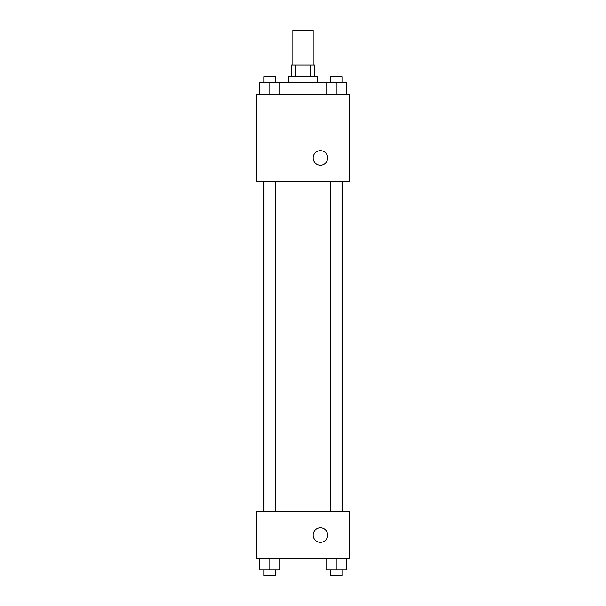<?xml version="1.0" encoding="UTF-8"?>
<svg xmlns="http://www.w3.org/2000/svg" width="606" height="606" viewBox="0 0 606 606"><rect width="100%" height="100%" fill="white"/><g stroke="black" fill="none" stroke-linecap="round" stroke-linejoin="round"><path stroke-width="0.91" d="M313.15 65.115L313.15 30.3L292.849 30.3L292.849 65.115M295.554 76.72L295.554 65.115L291.395 65.115L291.395 76.72M295.554 65.115L314.605 65.115L314.605 76.72M310.446 76.72L310.446 65.115M288.494 82.522L288.494 76.72L317.506 76.72L317.506 82.522M326.036 94.127L326.036 82.522L259.656 82.522L259.656 94.127M256.58 94.127L349.42 94.127L349.42 181.156L256.58 181.156L256.58 94.127M313.15 157.946A7.249 7.249 0 0 1 324.036 151.667A7.249 7.249 0 0 1 324.036 164.226A7.249 7.249 0 0 1 313.15 157.946M256.58 511.873L349.42 511.873L349.42 558.293L256.58 558.293L256.58 511.873M320.407 542.34A7.249 7.249 0 0 1 314.128 531.462A7.249 7.249 0 0 1 326.687 531.462A7.249 7.249 0 0 1 320.407 542.34M326.036 558.293L326.036 569.898L346.344 569.898L346.344 558.293L346.344 569.898M336.186 569.898L336.186 558.293M341.989 569.898L341.989 575.7L330.384 575.7L330.384 569.898M259.656 558.293L259.656 569.898L279.964 569.898L279.964 558.293L279.964 569.898M269.814 569.898L269.814 558.293M275.616 569.898L275.616 575.7L264.011 575.7L264.011 569.898M326.036 82.522L346.344 82.522L346.344 94.127L346.344 82.522M336.186 94.127L336.186 82.522M341.989 82.522L341.989 76.72L330.384 76.72L330.384 82.522M269.814 94.127L269.814 82.522M279.964 94.127L279.964 82.522L279.964 94.127M275.616 82.522L275.616 76.72L264.011 76.72L264.011 82.522M342.223 511.873L342.223 181.156M263.777 511.873L263.777 181.156M330.384 181.156L330.384 511.873M341.989 181.156L341.989 511.873M275.616 511.873L275.616 181.156M264.011 511.873L264.011 181.156"/></g></svg>
